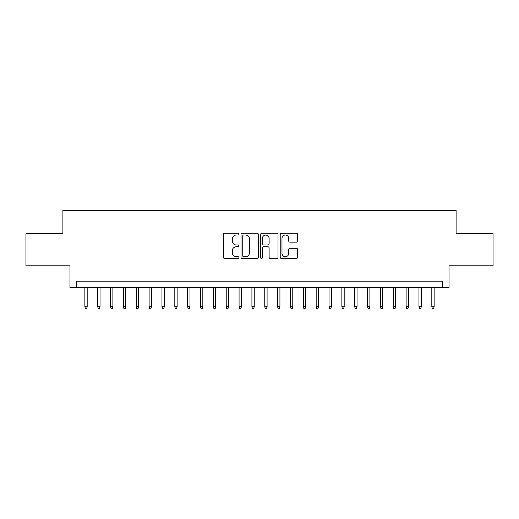<?xml version="1.0" encoding="UTF-8"?>
<svg xmlns="http://www.w3.org/2000/svg" width="519" height="519" viewBox="0 0 519 519"><rect width="100%" height="100%" fill="white"/><g stroke="black" fill="none" stroke-linecap="round" stroke-linejoin="round"><path stroke-width="0.78" d="M238.941 234.147A0.882 0.882 0 0 0 238.059 233.265L224.656 233.265A1.259 1.259 0 0 0 223.397 234.53L223.397 257.229A1.259 1.259 0 0 0 224.656 258.494L238.059 258.494A0.882 0.882 0 0 0 238.941 257.612A0.882 0.882 0 0 0 238.059 256.723L236.32 256.723A4.035 4.035 0 0 1 232.285 252.688L232.285 250.8A4.035 4.035 0 0 1 236.32 246.765L238.059 246.765A0.882 0.882 0 0 0 238.941 245.876A0.882 0.882 0 0 0 238.059 244.994L236.32 244.994A4.035 4.035 0 0 1 232.285 240.959L232.285 239.071A4.035 4.035 0 0 1 236.32 235.029L238.059 235.029A0.882 0.882 0 0 0 238.941 234.147M296.362 242.159A1.259 1.259 0 0 0 297.621 240.894L297.621 234.53A1.259 1.259 0 0 0 296.362 233.265L281.48 233.265A1.259 1.259 0 0 0 280.215 234.53L280.215 257.229A1.259 1.259 0 0 0 281.48 258.494L296.362 258.494A1.259 1.259 0 0 0 297.621 257.229L297.621 249.535A1.259 1.259 0 0 0 296.362 248.277L289.991 248.277A1.259 1.259 0 0 0 288.733 249.535L288.733 253.35A3.374 3.374 0 0 1 285.359 256.723A3.374 3.374 0 0 1 281.986 253.35L281.986 238.403A3.374 3.374 0 0 1 285.359 235.029A3.374 3.374 0 0 1 288.733 238.403L288.733 240.894A1.259 1.259 0 0 0 289.991 242.159L296.362 242.159M442.616 287.643L449.039 287.643L449.039 265.799L493.05 265.799L493.05 233.673L456.104 233.673L456.104 210.539L62.896 210.539L62.896 233.673L25.95 233.673L25.95 265.799L69.961 265.799L69.961 287.643L442.616 287.643L442.616 281.214L76.384 281.214L76.384 287.643M258.397 234.53A1.259 1.259 0 0 0 257.132 233.265L242.25 233.265A1.259 1.259 0 0 0 240.991 234.53L240.991 257.229A1.259 1.259 0 0 0 242.25 258.494L257.132 258.494A1.259 1.259 0 0 0 258.397 257.229L258.397 234.53M261.868 233.265L276.75 233.265A1.259 1.259 0 0 1 278.009 234.53L278.009 257.229A1.259 1.259 0 0 1 276.75 258.494L270.38 258.494A1.259 1.259 0 0 1 269.114 257.229L269.114 248.024A1.259 1.259 0 0 0 267.856 246.765L263.633 246.765A1.259 1.259 0 0 0 262.367 248.024L262.367 257.612A0.882 0.882 0 0 1 261.485 258.494A0.882 0.882 0 0 1 260.603 257.612L260.603 234.53A1.259 1.259 0 0 1 261.868 233.265M243.638 235.029A0.882 0.882 0 0 0 242.756 235.911L242.756 255.841A0.882 0.882 0 0 0 243.638 256.723L245.468 256.723A4.035 4.035 0 0 0 249.503 252.688L249.503 239.071A4.035 4.035 0 0 0 245.468 235.029L243.638 235.029M269.114 238.468A3.374 3.374 0 0 0 265.741 235.094A3.374 3.374 0 0 0 262.367 238.468L262.367 243.735A1.259 1.259 0 0 0 263.633 244.994L267.856 244.994A1.259 1.259 0 0 0 269.114 243.735L269.114 238.468M87.179 306.787L86.667 308.461L85.382 308.461L84.869 306.787L87.179 306.787L87.179 287.643M84.869 306.787L84.869 287.643M100.031 306.787L99.518 308.461L98.234 308.461L97.715 306.787L100.031 306.787L100.031 287.643M97.715 306.787L97.715 287.643M112.883 306.787L112.364 308.461L111.079 308.461L110.566 306.787L112.883 306.787L112.883 287.643M110.566 306.787L110.566 287.643M125.728 306.787L125.215 308.461L123.931 308.461L123.418 306.787L125.728 306.787L125.728 287.643M123.418 306.787L123.418 287.643M138.579 306.787L138.067 308.461L136.782 308.461L136.27 306.787L138.579 306.787L138.579 287.643M136.27 306.787L136.27 287.643M151.431 306.787L150.919 308.461L149.634 308.461L149.115 306.787L151.431 306.787L151.431 287.643M149.115 306.787L149.115 287.643M164.283 306.787L163.764 308.461L162.479 308.461L161.967 306.787L164.283 306.787L164.283 287.643M161.967 306.787L161.967 287.643M177.128 306.787L176.616 308.461L175.331 308.461L174.819 306.787L177.128 306.787L177.128 287.643M174.819 306.787L174.819 287.643M189.98 306.787L189.467 308.461L188.183 308.461L187.67 306.787L189.98 306.787L189.98 287.643M187.67 306.787L187.67 287.643M202.832 306.787L202.319 308.461L201.035 308.461L200.516 306.787L202.832 306.787L202.832 287.643M200.516 306.787L200.516 287.643M215.683 306.787L215.164 308.461L213.88 308.461L213.367 306.787L215.683 306.787L215.683 287.643M213.367 306.787L213.367 287.643M228.529 306.787L228.016 308.461L226.732 308.461L226.219 306.787L228.529 306.787L228.529 287.643M226.219 306.787L226.219 287.643M241.38 306.787L240.868 308.461L239.583 308.461L239.071 306.787L241.38 306.787L241.38 287.643M239.071 306.787L239.071 287.643M254.232 306.787L253.72 308.461L252.435 308.461L251.916 306.787L254.232 306.787L254.232 287.643M251.916 306.787L251.916 287.643M267.084 306.787L266.565 308.461L265.28 308.461L264.768 306.787L267.084 306.787L267.084 287.643M264.768 306.787L264.768 287.643M279.929 306.787L279.417 308.461L278.132 308.461L277.62 306.787L279.929 306.787L279.929 287.643M277.62 306.787L277.62 287.643M292.781 306.787L292.268 308.461L290.984 308.461L290.471 306.787L292.781 306.787L292.781 287.643M290.471 306.787L290.471 287.643M305.633 306.787L305.12 308.461L303.836 308.461L303.317 306.787L305.633 306.787L305.633 287.643M303.317 306.787L303.317 287.643M318.484 306.787L317.965 308.461L316.681 308.461L316.168 306.787L318.484 306.787L318.484 287.643M316.168 306.787L316.168 287.643M331.33 306.787L330.817 308.461L329.533 308.461L329.02 306.787L331.33 306.787L331.33 287.643M329.02 306.787L329.02 287.643M344.181 306.787L343.669 308.461L342.384 308.461L341.872 306.787L344.181 306.787L344.181 287.643M341.872 306.787L341.872 287.643M357.033 306.787L356.521 308.461L355.236 308.461L354.717 306.787L357.033 306.787L357.033 287.643M354.717 306.787L354.717 287.643M369.885 306.787L369.366 308.461L368.081 308.461L367.569 306.787L369.885 306.787L369.885 287.643M367.569 306.787L367.569 287.643M382.73 306.787L382.218 308.461L380.933 308.461L380.421 306.787L382.73 306.787L382.73 287.643M380.421 306.787L380.421 287.643M395.582 306.787L395.069 308.461L393.785 308.461L393.272 306.787L395.582 306.787L395.582 287.643M393.272 306.787L393.272 287.643M408.434 306.787L407.921 308.461L406.637 308.461L406.118 306.787L408.434 306.787L408.434 287.643M406.118 306.787L406.118 287.643M421.285 306.787L420.766 308.461L419.482 308.461L418.969 306.787L421.285 306.787L421.285 287.643M418.969 306.787L418.969 287.643M434.131 306.787L433.618 308.461L432.333 308.461L431.821 306.787L434.131 306.787L434.131 287.643M431.821 306.787L431.821 287.643"/></g></svg>
